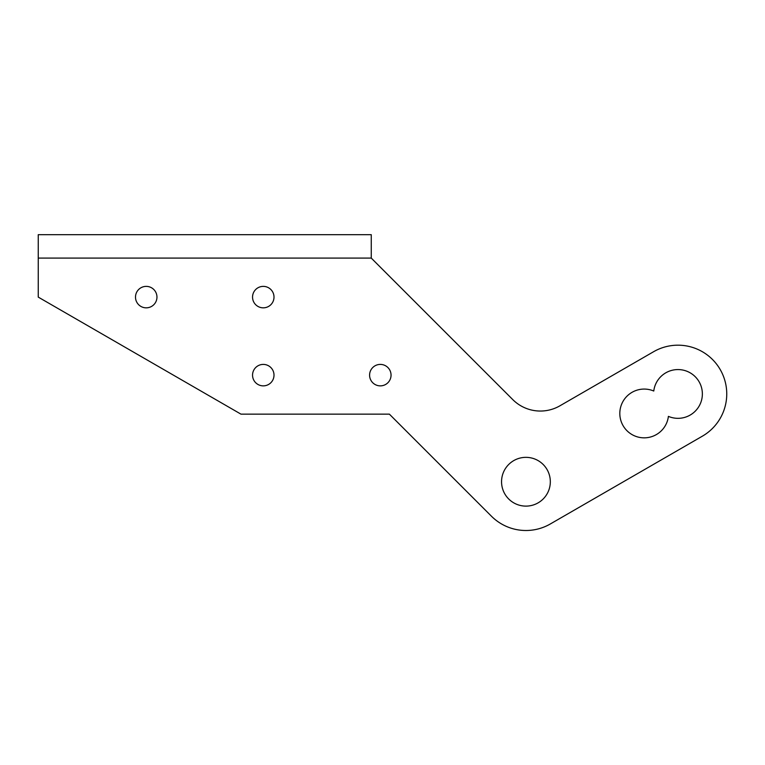 <?xml version="1.0" encoding="UTF-8"?>
<svg xmlns="http://www.w3.org/2000/svg" width="765" height="765" viewBox="0 0 765 765"><rect width="100%" height="100%" fill="white"/><g stroke="black" fill="none" stroke-linecap="round" stroke-linejoin="round"><path stroke-width="1.15" d="M305.216 234.683L279.856 234.683M129.648 234.683L104.289 234.683M369.591 375.137A10.729 10.729 0 0 0 380.32 385.866A10.729 10.729 0 0 0 391.049 375.137A10.729 10.729 0 0 0 380.32 364.408A10.729 10.729 0 0 0 369.591 375.137M252.546 375.137A10.729 10.729 0 0 0 263.275 385.866A10.729 10.729 0 0 0 274.004 375.137A10.729 10.729 0 0 0 263.275 364.408A10.729 10.729 0 0 0 252.546 375.137M252.546 297.107A10.729 10.729 0 0 0 263.275 307.836A10.729 10.729 0 0 0 274.004 297.107A10.729 10.729 0 0 0 263.275 286.378A10.729 10.729 0 0 0 252.546 297.107M135.501 297.107A10.729 10.729 0 0 0 146.23 307.836A10.729 10.729 0 0 0 156.959 297.107A10.729 10.729 0 0 0 146.23 286.378A10.729 10.729 0 0 0 135.501 297.107M702.366 393.946A24.384 24.384 0 0 0 679.444 369.61A24.384 24.384 0 0 0 653.769 391.03A24.384 24.384 0 0 0 620.97 406.043A24.384 24.384 0 0 0 639.005 437.284A24.384 24.384 0 0 0 668.4 416.37A24.384 24.384 0 0 0 702.366 393.946M501.553 481.73A24.384 24.384 0 0 0 525.938 506.114A24.384 24.384 0 0 0 550.322 481.73A24.384 24.384 0 0 0 525.938 457.346A24.384 24.384 0 0 0 501.553 481.73M702.366 436.184A48.769 48.769 0 0 0 726.75 393.946A48.769 48.769 0 0 0 653.597 351.718L559.884 405.823A39.015 39.015 0 0 1 512.789 399.617L371.264 258.092L38.25 258.092L38.25 297.107L240.975 414.152L389.385 414.152L491.455 516.222A48.769 48.769 0 0 0 550.322 523.968L702.366 436.184M38.25 258.092L38.25 234.683L371.264 234.683L371.264 258.092M371.264 234.683L332.249 234.683M77.265 234.683L38.25 234.683"/></g></svg>
